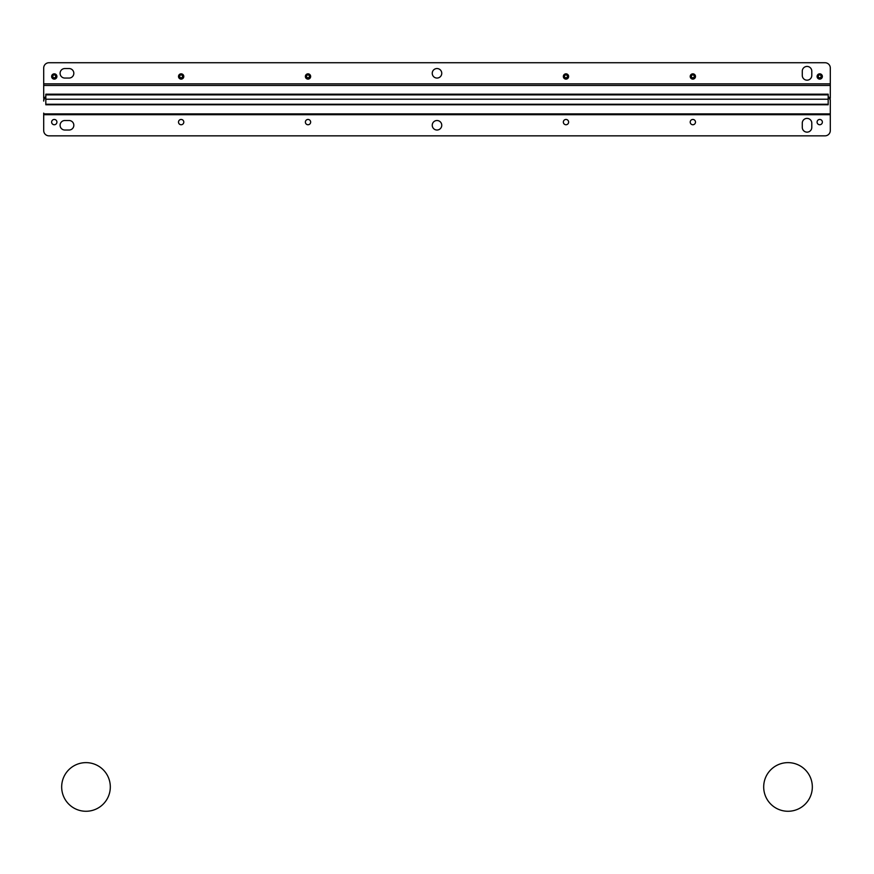 <?xml version="1.0" encoding="UTF-8"?>
<svg xmlns="http://www.w3.org/2000/svg" width="874" height="874" viewBox="0 0 874 874"><rect width="100%" height="100%" fill="white"/><g stroke="black" fill="none" stroke-linecap="round" stroke-linejoin="round"><path stroke-width="1.31" d="M763.69 786.95A24.319 24.319 0 0 1 788.009 762.631A24.319 24.319 0 0 1 812.328 786.95A24.319 24.319 0 0 1 788.009 811.269A24.319 24.319 0 0 1 763.69 786.95M43.7 114.702L830.3 114.702L830.3 130.554A5.288 5.288 0 0 1 825.012 135.841L48.988 135.841A5.288 5.288 0 0 1 43.7 130.554L43.7 113.904L830.3 113.904L830.3 101.089A5.288 4.578 180 0 0 828.181 97.429M830.3 113.107L830.3 101.089M830.3 114.702L830.3 113.904M830.3 100.291A5.288 4.578 180 0 0 828.181 96.632M828.181 94.873L45.819 94.873L45.819 94.195L828.181 94.184L828.181 104.246L45.819 104.246L828.181 104.771L45.819 104.771M45.819 104.246L45.819 94.873M43.7 113.107L43.7 113.904M45.819 97.429A5.288 4.578 180 0 0 43.7 101.089M45.819 96.632A5.288 4.578 180 0 0 43.7 100.291M568.624 122.098A2.644 2.644 0 0 0 565.981 119.454A2.644 2.644 0 0 0 563.348 122.098A2.644 2.644 0 0 0 565.981 124.742A2.644 2.644 0 0 0 568.624 122.098M310.652 122.098A2.644 2.644 0 0 0 308.019 119.454A2.644 2.644 0 0 0 305.376 122.098A2.644 2.644 0 0 0 308.019 124.742A2.644 2.644 0 0 0 310.652 122.098M64.84 130.029L69.079 130.029A4.752 4.752 0 0 0 73.831 125.266A4.752 4.752 0 0 0 69.079 120.514L64.84 120.514A4.752 4.752 0 0 0 60.087 125.266A4.752 4.752 0 0 0 64.84 130.029M811.793 127.385L811.793 123.158A4.752 4.752 0 0 0 807.041 118.394A4.752 4.752 0 0 0 802.277 123.158L802.277 127.385A4.752 4.752 0 0 0 807.041 132.138A4.752 4.752 0 0 0 811.793 127.385M822.368 122.098A2.644 2.644 0 0 0 819.725 119.454A2.644 2.644 0 0 0 817.081 122.098A2.644 2.644 0 0 0 819.725 124.742A2.644 2.644 0 0 0 822.368 122.098M695.496 122.098A2.644 2.644 0 0 0 692.853 119.454A2.644 2.644 0 0 0 690.209 122.098A2.644 2.644 0 0 0 692.853 124.742A2.644 2.644 0 0 0 695.496 122.098M441.752 125.266A4.752 4.752 0 0 0 437 120.514A4.752 4.752 0 0 0 432.248 125.266A4.752 4.752 0 0 0 437 130.029A4.752 4.752 0 0 0 441.752 125.266M183.791 122.098A2.644 2.644 0 0 0 181.147 119.454A2.644 2.644 0 0 0 178.504 122.098A2.644 2.644 0 0 0 181.147 124.742A2.644 2.644 0 0 0 183.791 122.098M56.919 122.098A2.644 2.644 0 0 0 54.275 119.454A2.644 2.644 0 0 0 51.632 122.098A2.644 2.644 0 0 0 54.275 124.742A2.644 2.644 0 0 0 56.919 122.098M43.7 83.871L830.3 83.871L830.3 68.019A5.288 5.288 0 0 0 825.012 62.731L48.988 62.731A5.288 5.288 0 0 0 43.7 68.019L43.7 98.27M830.3 83.871L830.3 98.27M822.368 76.475A2.644 2.644 0 0 1 819.725 79.119A2.644 2.644 0 0 1 817.081 76.475A2.644 2.644 0 0 1 819.725 73.831A2.644 2.644 0 0 1 822.368 76.475M310.652 76.475A2.644 2.644 0 0 1 308.019 79.119A2.644 2.644 0 0 1 305.376 76.475A2.644 2.644 0 0 1 308.019 73.831A2.644 2.644 0 0 1 310.652 76.475M69.079 68.543L64.84 68.543A4.752 4.752 0 0 0 60.087 73.307A4.752 4.752 0 0 0 64.84 78.059L69.079 78.059A4.752 4.752 0 0 0 73.831 73.307A4.752 4.752 0 0 0 69.079 68.543M811.793 75.415L811.793 71.187A4.752 4.752 0 0 0 807.041 66.435A4.752 4.752 0 0 0 802.277 71.187L802.277 75.415A4.752 4.752 0 0 0 807.041 80.179A4.752 4.752 0 0 0 811.793 75.415M568.624 76.475A2.644 2.644 0 0 1 565.981 79.119A2.644 2.644 0 0 1 563.348 76.475A2.644 2.644 0 0 1 565.981 73.831A2.644 2.644 0 0 1 568.624 76.475M183.791 76.475A2.644 2.644 0 0 1 181.147 79.119A2.644 2.644 0 0 1 178.504 76.475A2.644 2.644 0 0 1 181.147 73.831A2.644 2.644 0 0 1 183.791 76.475M441.752 73.307A4.752 4.752 0 0 1 437 78.059A4.752 4.752 0 0 1 432.248 73.307A4.752 4.752 0 0 1 437 68.543A4.752 4.752 0 0 1 441.752 73.307M56.919 76.475A2.644 2.644 0 0 1 54.275 79.119A2.644 2.644 0 0 1 51.632 76.475A2.644 2.644 0 0 1 54.275 73.831A2.644 2.644 0 0 1 56.919 76.475M695.496 76.475A2.644 2.644 0 0 1 692.853 79.119A2.644 2.644 0 0 1 690.209 76.475A2.644 2.644 0 0 1 692.853 73.831A2.644 2.644 0 0 1 695.496 76.475M693.421 78.387A2.119 2.119 0 0 0 694.852 75.754A2.119 2.119 0 0 0 692.219 74.323A2.119 2.119 0 0 0 690.799 76.956A2.119 2.119 0 0 0 693.421 78.387M692.416 74.978A1.431 1.431 0 0 1 694.196 75.951A1.431 1.431 0 0 1 693.235 77.731A1.431 1.431 0 0 1 691.443 76.759A1.431 1.431 0 0 1 692.416 74.978M308.577 78.387A2.119 2.119 0 0 0 310.008 75.754A2.119 2.119 0 0 0 307.375 74.323A2.119 2.119 0 0 0 305.955 76.956A2.119 2.119 0 0 0 308.577 78.387M307.572 74.978A1.431 1.431 0 0 1 309.352 75.951A1.431 1.431 0 0 1 308.391 77.731A1.431 1.431 0 0 1 306.599 76.759A1.431 1.431 0 0 1 307.572 74.978M54.844 78.387A2.119 2.119 0 0 0 56.264 75.754A2.119 2.119 0 0 0 53.631 74.323A2.119 2.119 0 0 0 52.211 76.956A2.119 2.119 0 0 0 54.844 78.387M53.827 74.978A1.431 1.431 0 0 1 55.619 75.951A1.431 1.431 0 0 1 54.647 77.731A1.431 1.431 0 0 1 52.855 76.759A1.431 1.431 0 0 1 53.827 74.978M566.549 78.387A2.119 2.119 0 0 0 567.98 75.754A2.119 2.119 0 0 0 565.347 74.323A2.119 2.119 0 0 0 563.927 76.956A2.119 2.119 0 0 0 566.549 78.387M565.544 74.978A1.431 1.431 0 0 1 567.324 75.951A1.431 1.431 0 0 1 566.363 77.731A1.431 1.431 0 0 1 564.571 76.759A1.431 1.431 0 0 1 565.544 74.978M820.293 78.387A2.119 2.119 0 0 0 821.724 75.754A2.119 2.119 0 0 0 819.091 74.323A2.119 2.119 0 0 0 817.66 76.956A2.119 2.119 0 0 0 820.293 78.387M819.288 74.978A1.431 1.431 0 0 1 821.068 75.951A1.431 1.431 0 0 1 820.096 77.731A1.431 1.431 0 0 1 818.315 76.759A1.431 1.431 0 0 1 819.288 74.978M181.716 78.387A2.119 2.119 0 0 0 183.136 75.754A2.119 2.119 0 0 0 180.503 74.323A2.119 2.119 0 0 0 179.083 76.956A2.119 2.119 0 0 0 181.716 78.387M180.7 74.978A1.431 1.431 0 0 1 182.48 75.951A1.431 1.431 0 0 1 181.519 77.731A1.431 1.431 0 0 1 179.727 76.759A1.431 1.431 0 0 1 180.7 74.978M61.672 786.95A24.319 24.319 0 0 1 85.991 762.631A24.319 24.319 0 0 1 110.31 786.95A24.319 24.319 0 0 1 85.991 811.269A24.319 24.319 0 0 1 61.672 786.95M828.181 99.21L45.819 99.21M828.181 94.611L45.819 94.611M830.3 85.466L43.7 85.466"/></g></svg>
